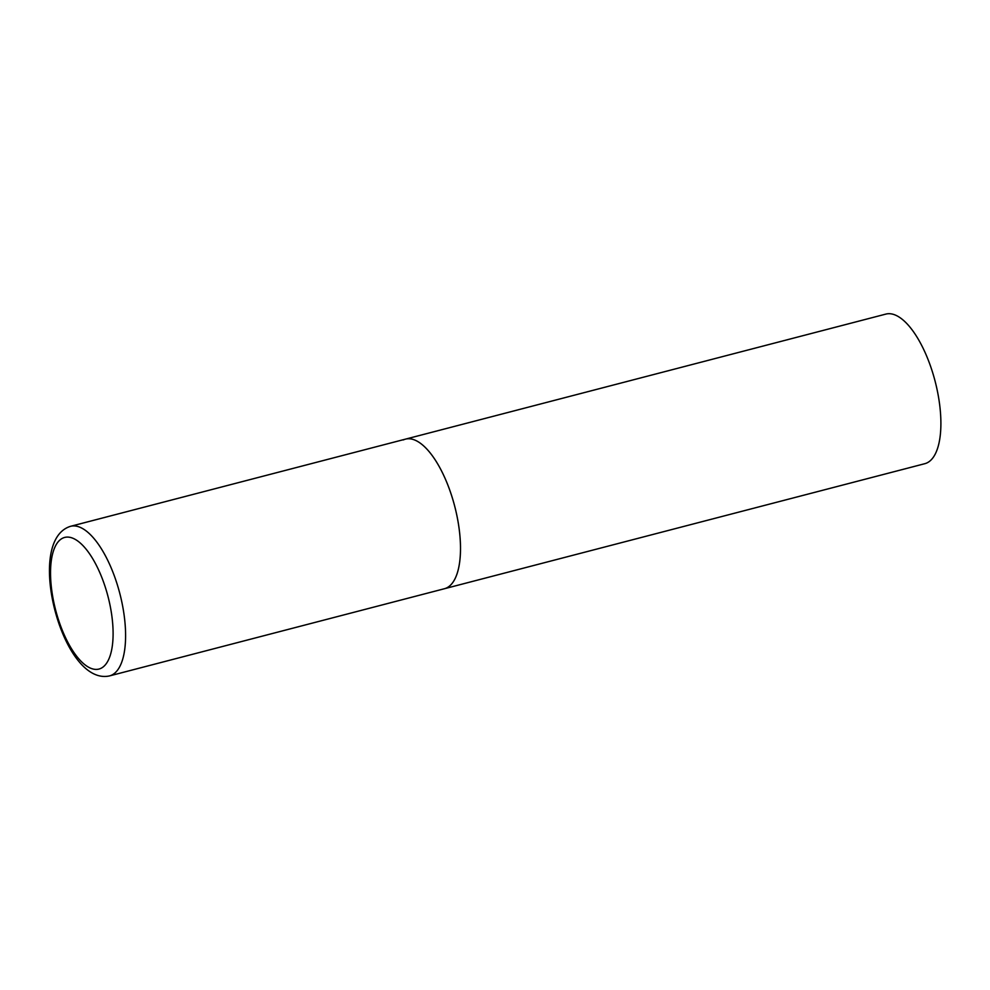 <?xml version="1.0" encoding="UTF-8"?>
<svg xmlns="http://www.w3.org/2000/svg" width="990" height="990" viewBox="0 0 990 990"><rect width="100%" height="100%" fill="white"/><g stroke="black" fill="none" stroke-linecap="round" stroke-linejoin="round"><path stroke-width="1.49" d="M403.314 439.931A77.294 30.739 75.4 0 1 405.479 439.139L885.877 314.09A77.294 30.739 75.4 0 1 934.337 378.353A77.294 30.739 75.4 0 1 926.987 462.899A77.294 30.739 75.4 0 1 924.821 463.691L444.423 588.728A77.294 30.739 -104.6 0 0 453.16 500.618A77.294 30.739 -104.6 0 0 405.479 439.139A77.294 30.739 75.4 0 1 453.94 503.403A77.294 30.739 75.4 0 1 446.589 587.936A77.294 30.739 75.4 0 1 444.423 588.728L109.519 675.91A77.294 30.739 -104.6 0 0 118.243 587.788A77.294 30.739 -104.6 0 0 70.575 526.309C46.159 533.746 45.082 576.762 56.331 615.433C66.491 650.356 86.835 680.947 109.519 675.91M56.999 614.976A68.013 27.052 -104.6 0 0 100.856 668.374A68.013 27.052 -104.6 0 0 106.635 591.537A68.013 27.052 -104.6 0 0 62.766 538.127A68.013 27.052 -104.6 0 0 56.999 614.976M405.479 439.139L70.575 526.309"/></g></svg>
